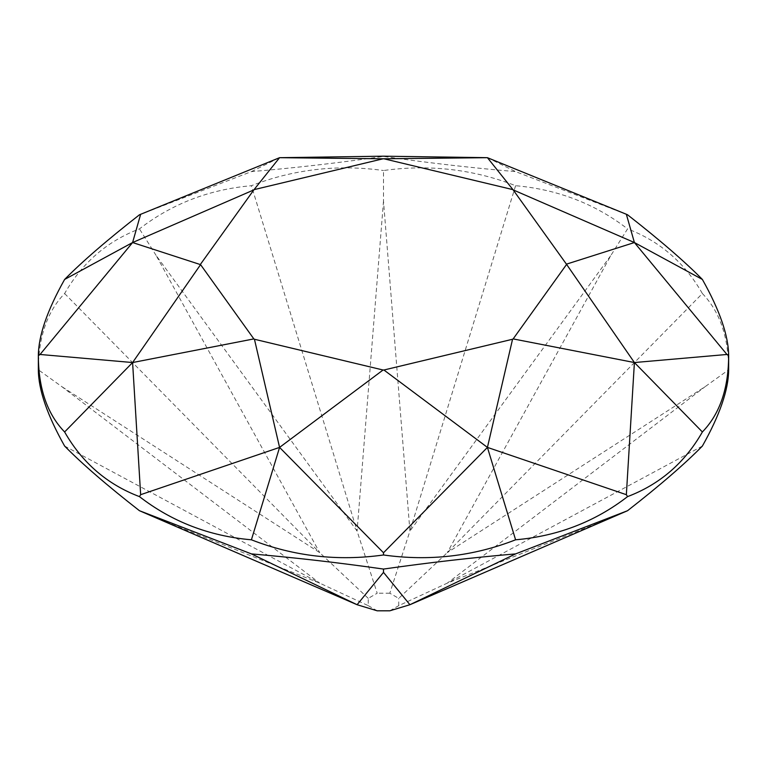 <?xml version="1.0" encoding="UTF-8"?>
<svg xmlns="http://www.w3.org/2000/svg" width="767" height="767" viewBox="0 0 767 767"><rect width="100%" height="100%" fill="white"/><g stroke="black" fill="none" stroke-linecap="round" stroke-linejoin="round"><path stroke-width="0.58" stroke-dasharray="3.83 2.88" d="M702.38 293.54C719.762 311.536 728.525 336.953 728.65 369.799L705.046 386.731L447.276 552.652L610.868 255.459L627.559 228.892C659.812 241.183 684.758 262.736 702.38 293.54L447.276 552.652L398.735 598.365L389.809 593.217L409.914 531.08L383.5 201.088L383.5 170.523C429.242 164.167 473.268 169.219 515.587 185.7C557.801 189.43 595.125 203.83 627.559 228.892M64.62 446.058L319.724 583.15L61.954 386.731L38.35 369.799C38.475 336.953 47.238 311.536 64.62 293.54C82.242 262.736 107.188 241.183 139.441 228.892C171.875 203.83 209.199 189.43 251.413 185.7C293.732 169.219 337.758 164.167 383.5 170.523M627.559 214.798L515.587 171.607C473.268 168.05 429.242 162.997 383.5 156.439C337.758 162.997 293.732 168.05 251.413 171.607L139.441 214.798M487.428 157.686L515.587 171.607M251.413 171.607L279.572 157.686M64.62 293.54L319.724 552.652L156.132 255.459L357.086 531.08L377.191 593.217L368.265 598.365L368.265 605.662L319.724 583.15L156.132 518.003M368.265 598.365L319.724 552.652L61.954 386.731M156.132 255.459L139.441 228.892M383.5 201.088L357.086 531.08L251.413 185.7M515.587 185.7L409.914 531.08L610.868 255.459M702.38 446.058L447.276 583.15L705.046 386.731M389.809 610.81L398.735 605.662L447.276 583.15L610.868 518.003M368.265 605.662L377.191 610.81M389.809 593.217L377.191 593.217M398.735 605.662L398.735 598.365"/><path stroke-width="1.15" d="M626.351 214.261L487.428 157.686L383.5 156.19L279.572 157.686L139.441 214.798C107.188 240.013 82.242 261.557 64.62 279.447C47.238 310.357 38.475 335.783 38.35 355.706C38.475 388.601 47.238 414.017 64.62 431.965C82.242 462.817 107.188 484.37 139.441 496.613C171.875 521.723 209.199 536.114 251.413 539.805C293.732 556.334 337.758 561.386 383.5 554.982C429.242 561.386 473.268 556.334 515.587 539.805C557.801 536.114 595.125 521.723 627.559 496.613C659.812 484.37 684.758 462.817 702.38 431.965C719.762 414.017 728.525 388.601 728.65 355.706C728.525 335.783 719.762 310.357 702.38 279.447C684.758 261.557 659.812 240.013 627.559 214.798L626.351 214.261L634.405 242.545L702.38 279.447M627.559 496.613L626.351 494.686L634.405 362.542L726.943 354.469L728.65 355.706L728.65 369.799C728.525 389.77 719.762 415.187 702.38 446.058C684.758 463.987 659.812 485.54 627.559 510.707L515.587 553.899C473.268 557.504 429.242 562.556 383.5 569.066C337.758 562.556 293.732 557.504 251.413 553.899L139.441 510.707C107.188 485.54 82.242 463.987 64.62 446.058C47.238 415.187 38.475 389.77 38.35 369.799L38.35 355.706L40.057 354.469L132.595 242.545L64.62 279.447M139.441 496.613L140.649 494.686L279.572 447.401L251.413 539.805M383.5 554.982L383.5 552.758L279.572 447.401L254.443 339.254L253.848 338.909L132.595 362.542L64.62 431.965M383.5 552.758L487.428 447.401L515.587 539.805M626.351 494.686L487.428 447.401L383.922 370.01L383.078 370.01L279.572 447.401M726.943 354.469L634.405 242.545L566.429 264.155L634.405 362.542L702.38 431.965M140.649 214.261L132.595 242.545L253.848 189.89L279.572 157.686L383.078 158.788L487.428 157.686L513.152 189.89L634.405 242.545M40.057 354.469L132.595 362.542L200.57 264.644L132.595 242.545M140.649 494.686L132.595 362.542M251.413 553.899L357.086 604.722L139.441 510.707M515.587 553.899L409.914 604.722L627.559 510.707M383.5 572.374L357.086 604.722L377.191 610.81L389.809 610.81L409.914 604.722L383.5 572.374L383.5 569.066M634.405 362.542L513.152 338.909L512.557 339.254L487.428 447.401M200.57 264.644L253.848 338.909M254.443 339.254L383.078 370.01M383.922 370.01L512.557 339.254M513.152 338.909L566.429 264.644M566.429 264.155L513.152 189.89M512.557 189.545L383.922 158.788M383.078 158.788L254.443 189.545M253.848 189.89L200.57 264.155"/></g></svg>
